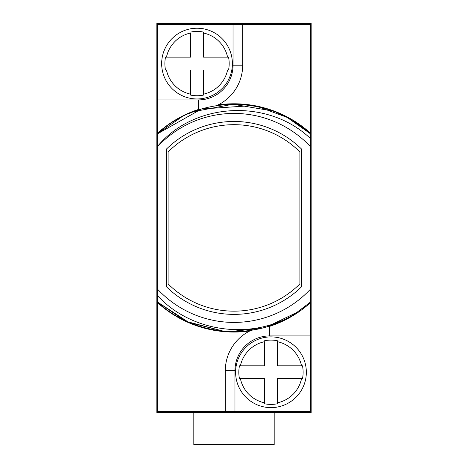 <?xml version="1.0" encoding="UTF-8"?>
<svg xmlns="http://www.w3.org/2000/svg" width="468" height="468" viewBox="0 0 468 468"><rect width="100%" height="100%" fill="white"/><g stroke="black" fill="none" stroke-linecap="round" stroke-linejoin="round"><path stroke-width="0.7" d="M156.833 23.4L156.833 412.448L311.167 412.448L311.167 23.4L156.833 23.4M234.965 411.483L234.965 370.65A34.726 34.726 0 0 1 269.691 335.925L269.691 326.278L268.339 326.301A44.372 44.372 0 0 1 269.691 326.278L269.884 326.278A114.139 114.139 0 0 0 310.524 302.615L310.524 411.483L225.319 411.483L225.319 370.65A44.372 44.372 0 0 1 249.853 330.958L251.246 330.291M157.476 146.425C193.758 102.515 267.608 97.73 310.524 138.61L310.524 146.765A104.499 104.499 0 0 0 157.476 146.765L157.476 302C193.793 336.147 253.065 341.336 294.758 314.01C251.105 340.792 191.014 332.134 157.476 295.612M157.476 289.084A104.499 104.499 0 0 0 310.524 289.084L310.524 302L294.758 314.01M310.524 289.084L310.524 146.765M310.524 138.61L310.524 133.848L310.524 138.61M218.146 104.891A114.139 114.139 0 0 1 310.524 133.234L310.524 24.365L242.681 24.365L242.681 65.198A44.372 44.372 0 0 1 218.146 104.891L216.754 105.552M249.853 330.958A114.139 114.139 0 0 1 157.476 302.615L157.476 411.483L225.319 411.483M242.681 24.365L157.476 24.365L157.476 133.234A114.139 114.139 0 0 1 198.11 109.57L199.66 109.547A44.372 44.372 0 0 1 198.309 109.57L198.11 109.57M157.476 133.848L157.476 146.765L157.476 133.848L157.476 146.765L157.476 133.848L157.476 146.765L157.476 133.848L157.476 146.765L157.476 133.848L157.476 146.765L157.476 133.848L157.476 146.765L157.476 133.848L201.427 109.003L251.802 105.639L201.427 109.003L157.476 133.848L201.427 109.003L251.802 105.639L201.427 109.003L157.476 133.848L201.427 109.003L251.802 105.639L201.427 109.003L157.476 133.848C198.684 94.63 269.316 94.63 310.524 133.848L293.214 120.879L310.524 133.848L293.214 120.879L310.524 133.848L293.214 120.879L310.524 133.848L287.229 117.468L310.524 133.848C269.316 94.63 198.684 94.63 157.476 133.848C198.684 94.63 269.316 94.63 310.524 133.848C269.316 94.63 198.684 94.63 157.476 133.848C198.684 94.63 269.316 94.63 310.524 133.848C269.316 94.63 198.684 94.63 157.476 133.848C198.684 94.63 269.316 94.63 310.524 133.848C269.316 94.63 198.684 94.63 157.476 133.848C198.684 94.63 269.316 94.63 310.524 133.848C269.316 94.63 198.684 94.63 157.476 133.848C198.684 94.63 269.316 94.63 310.524 133.848C269.316 94.63 198.684 94.63 157.476 133.848C198.684 94.63 269.316 94.63 310.524 133.848C269.316 94.63 198.684 94.63 157.476 133.848C198.684 94.63 269.316 94.63 310.524 133.848C269.316 94.63 198.684 94.63 157.476 133.848L181.332 117.175L157.476 133.848M258.927 107.002L286.954 117.328L258.927 107.002M193.688 111.624L232.959 104.241L272.358 110.904L232.959 104.241L193.688 111.624L187.937 113.987L193.688 111.624M277.43 112.864L280.97 114.397L277.43 112.864M166.479 286.808A96.461 96.461 0 0 0 301.521 286.808L301.521 149.04A96.461 96.461 0 0 0 166.479 149.04L166.479 286.808M305.949 305.943L302.761 308.459M297.97 311.899L267.579 326.535M260.822 328.401L229.917 331.537M223.119 331.087L187.937 321.861L157.476 302L183.918 319.983L157.476 302M305.914 305.973L302.708 308.5L305.914 305.973M223.16 331.092L189.985 322.745L223.16 331.092M268.339 326.301A44.372 44.372 0 0 1 269.691 326.278L269.89 326.278M239.47 365.824L264.543 365.824L264.543 341.693A31.233 31.233 0 0 0 240.412 365.824L239.47 365.824A32.152 32.152 0 0 0 239.47 378.688L240.412 378.688L239.47 378.688M277.407 340.751L277.407 341.693L277.407 340.751A32.152 32.152 0 0 0 264.543 340.751M270.978 407.622A35.369 35.369 0 0 1 235.609 372.259A35.369 35.369 0 0 1 270.978 336.89A35.369 35.369 0 0 1 306.341 372.259A35.369 35.369 0 0 1 270.978 407.622A35.369 35.369 0 0 0 306.341 372.259A35.369 35.369 0 0 0 270.978 336.89A35.369 35.369 0 0 0 235.609 372.259A35.369 35.369 0 0 0 270.978 407.622M264.543 403.761L264.543 402.819L264.543 403.761A32.152 32.152 0 0 0 277.407 403.761L277.407 402.819L277.407 403.761M301.538 365.824L302.48 365.824L301.538 365.824A31.233 31.233 0 0 0 277.407 341.693L277.407 365.824L301.538 365.824M302.48 378.688L301.538 378.688L302.48 378.688A32.152 32.152 0 0 0 302.48 365.824M264.543 402.819L264.543 378.688L240.412 378.688A31.233 31.233 0 0 0 264.543 402.819M301.538 378.688L277.407 378.688L277.407 402.819A31.233 31.233 0 0 0 301.538 378.688M299.912 151.971A93.243 93.243 0 0 0 168.088 151.971L168.088 283.877A93.243 93.243 0 0 0 299.912 283.877L299.912 151.971M165.52 57.16L190.593 57.16L190.593 33.023A31.233 31.233 0 0 0 166.462 57.16L165.52 57.16A32.152 32.152 0 0 0 165.52 70.019L166.462 70.019L165.52 70.019M203.457 32.087L203.457 33.023L203.457 32.087A32.152 32.152 0 0 0 190.593 32.087M197.022 98.959A35.369 35.369 0 0 1 161.659 63.59A35.369 35.369 0 0 1 197.022 28.22A35.369 35.369 0 0 1 232.391 63.59A35.369 35.369 0 0 1 197.022 98.959A35.369 35.369 0 0 0 232.391 63.59A35.369 35.369 0 0 0 197.022 28.22A35.369 35.369 0 0 0 161.659 63.59A35.369 35.369 0 0 0 197.022 98.959M190.593 95.092L190.593 94.156L190.593 95.092A32.152 32.152 0 0 0 203.457 95.092L203.457 94.156L203.457 95.092M227.588 57.16L228.53 57.16L227.588 57.16A31.233 31.233 0 0 0 203.457 33.023L203.457 57.16L227.588 57.16M228.53 70.019L227.588 70.019L228.53 70.019A32.152 32.152 0 0 0 228.53 57.16M190.593 94.156L190.593 70.019L166.462 70.019A31.233 31.233 0 0 0 190.593 94.156M227.588 70.019L203.457 70.019L203.457 94.156A31.233 31.233 0 0 0 227.588 70.019M274.189 412.448L274.189 444.6L193.81 444.6L193.81 412.448M269.691 335.925L310.524 335.925M234.965 370.65L225.319 370.65M233.035 24.365L233.035 65.198A34.726 34.726 0 0 1 198.309 99.924L157.476 99.924M198.309 99.924L198.309 109.57A44.372 44.372 0 0 0 199.66 109.547M233.035 65.198L242.681 65.198"/></g></svg>
